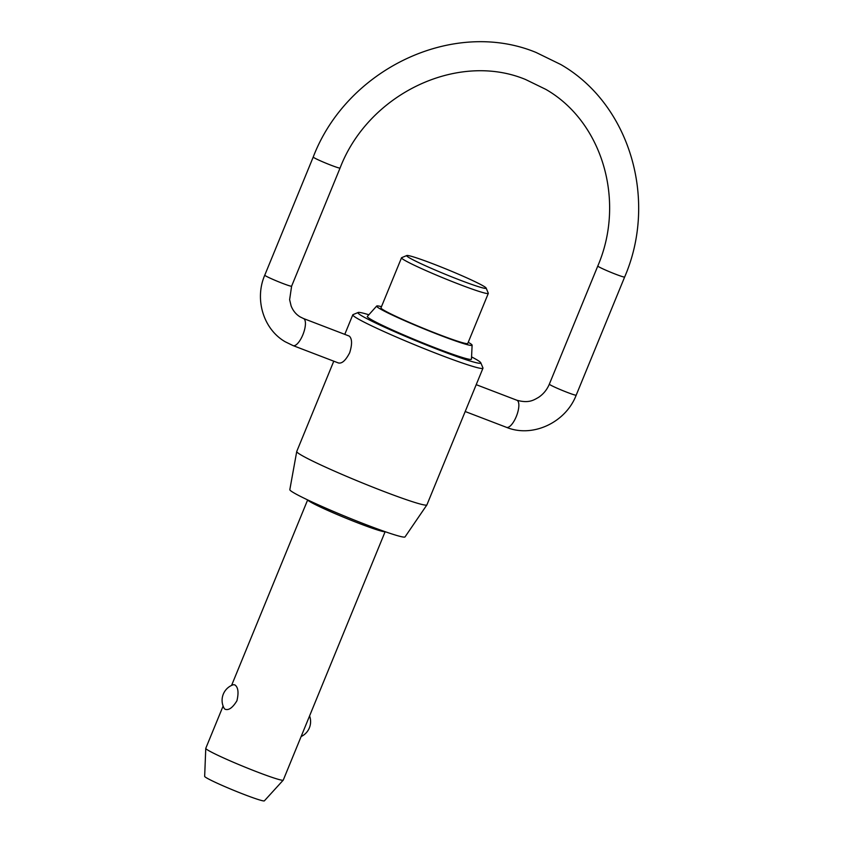 <?xml version="1.0" encoding="UTF-8"?>
<svg xmlns="http://www.w3.org/2000/svg" width="843" height="843" viewBox="0 0 843 843"><rect width="100%" height="100%" fill="white"/><g stroke="black" fill="none" stroke-linecap="round" stroke-linejoin="round"><path stroke-width="1.26" d="M223.11 706.065L205.776 748.321A41.876 2.518 22.3 0 0 205.766 748.373A41.876 2.518 22.3 0 0 208.084 750.259A41.876 2.518 22.3 0 0 250.329 769.269A41.876 2.518 22.3 0 0 283.227 780.144A41.876 2.518 22.3 0 0 283.259 780.102L385.135 531.691M234.891 684.906C238.179 687.235 238.864 692.514 236.936 700.754C232.563 707.888 228.558 710.691 224.933 709.174L224.185 708.394A16.481 16.481 0 0 1 233.416 684.695L234.891 684.906M401.521 257.8L380.983 307.874A46.892 2.824 22.3 0 0 383.565 310.045A46.892 2.824 22.3 0 0 431.353 331.531A46.892 2.824 22.3 0 0 467.76 343.47L488.308 293.385A46.892 2.824 -157.7 0 1 451.89 281.446A46.892 2.824 -157.7 0 1 404.113 259.96A46.892 2.824 -157.7 0 1 401.521 257.8A46.892 2.824 -157.7 0 1 401.668 257.673L406.811 255.524A42.94 2.582 22.3 0 0 409.055 257.631A42.94 2.582 22.3 0 0 453.987 277.769A42.94 2.582 22.3 0 0 486.126 288.053A42.94 2.582 22.3 0 0 483.777 286.241A42.94 2.582 22.3 0 0 441.205 267.041A42.94 2.582 22.3 0 0 406.811 255.524M486.126 288.053L488.287 293.195A46.892 2.824 -157.7 0 1 488.308 293.385M472.112 345.177L471.458 359.139A56.27 3.383 -157.7 0 1 428.307 345.103A56.27 3.383 -157.7 0 1 370.414 319.097A56.27 3.383 -157.7 0 1 367.348 316.441L376.684 306.041A51.581 3.098 22.3 0 0 379.487 308.485A51.581 3.098 22.3 0 0 432.554 332.321A51.581 3.098 22.3 0 0 472.112 345.177A51.581 3.098 22.3 0 0 469.256 342.859A51.581 3.098 22.3 0 0 468.255 342.269M368.855 314.766A66.386 3.994 22.3 0 0 358.159 312.49A66.386 3.994 22.3 0 0 361.615 315.735A66.386 3.994 22.3 0 0 431.079 346.863A66.386 3.994 22.3 0 0 480.784 362.775A66.386 3.994 22.3 0 0 477.138 359.972A66.386 3.994 22.3 0 0 471.564 356.895M480.784 362.775L482.944 367.917A70.348 4.226 -157.7 0 1 482.965 368.201A70.348 4.226 -157.7 0 1 428.349 350.298A70.348 4.226 -157.7 0 1 356.673 318.064A70.348 4.226 -157.7 0 1 352.796 314.818A70.348 4.226 -157.7 0 1 353.017 314.629L358.159 312.49M283.227 780.144L264.365 800.85A32.276 1.939 -157.7 0 1 239.012 792.473A32.276 1.939 -157.7 0 1 206.451 777.815A32.276 1.939 -157.7 0 1 204.659 776.361L205.766 748.373M426.895 504.904L405.04 536.907A62.266 3.741 -157.7 0 1 356.357 520.869A62.266 3.741 -157.7 0 1 293.269 492.491A62.266 3.741 -157.7 0 1 289.823 489.657L296.736 451.521A70.348 4.226 22.3 0 0 300.624 454.725A70.348 4.226 22.3 0 0 371.889 486.78A70.348 4.226 22.3 0 0 426.895 504.904A70.348 4.226 22.3 0 0 426.916 504.852L482.965 368.201M292.784 345.461A14.51 5.269 -69 0 0 293.09 345.609A14.51 5.269 -69 0 0 303.027 334.386A14.51 5.269 -69 0 0 303.775 318.665A14.51 5.269 -69 0 0 303.469 318.517L349.276 336.094C352.163 338.728 352.3 344.281 349.676 352.753C345.63 360.551 341.826 363.934 338.296 362.89M333.775 361.194L296.747 451.469A70.348 4.226 22.3 0 0 296.736 451.521M381.479 306.683A51.581 3.098 22.3 0 0 376.684 306.041M303.469 318.517L300.161 316.905C296.041 314.418 293.027 310.761 291.109 305.925L289.623 299.676L291.615 286.188A14.51 0.875 -157.7 0 1 282.763 283.438A14.51 0.875 -157.7 0 1 265.566 275.851A14.51 0.875 -157.7 0 1 264.765 275.176L313.227 157.04A14.51 0.875 22.3 0 0 314.017 157.704A14.51 0.875 22.3 0 0 331.215 165.291A14.51 0.875 22.3 0 0 340.066 168.042C368.633 93.362 458.118 51.339 525.684 79.558L545.8 89.358C602.123 121.592 625.917 200.729 597.792 266.019A14.51 0.875 22.3 0 0 598.593 266.683A14.51 0.875 22.3 0 0 615.79 274.281A14.51 0.875 22.3 0 0 624.642 277.031L576.19 395.167A14.51 0.875 -157.7 0 1 567.339 392.416A14.51 0.875 -157.7 0 1 550.142 384.829A14.51 0.875 -157.7 0 1 549.341 384.155L597.792 266.019M549.341 384.155C547.012 389.687 543.429 394.081 538.593 397.338C533.566 400.204 528.793 403.481 516.896 400.246A14.51 5.269 111 0 1 517.202 400.404A14.51 5.269 111 0 1 516.453 416.115A14.51 5.269 111 0 1 506.517 427.348L465.199 411.521M307.716 499.941A41.876 2.518 22.3 0 0 310.013 501.722A41.876 2.518 22.3 0 0 359.655 523.619A41.876 2.518 22.3 0 0 385.072 531.67M264.765 275.176C254.365 299.17 263.322 329.17 285.197 341.763L293.09 345.609L338.601 363.038M624.642 277.031C658.098 199.675 629.732 104.121 560.764 64.511L536.064 52.456C453.418 18.293 346.968 68.715 313.227 157.04M516.896 400.246L476.211 384.671M301.12 736.55A16.481 16.481 0 0 0 309.581 715.918M576.19 395.167C565.758 422.48 532.65 438.097 506.517 427.348M291.615 286.188L340.066 168.042M344.787 334.344L352.796 314.818M231.572 685.433L307.653 499.91"/></g></svg>
